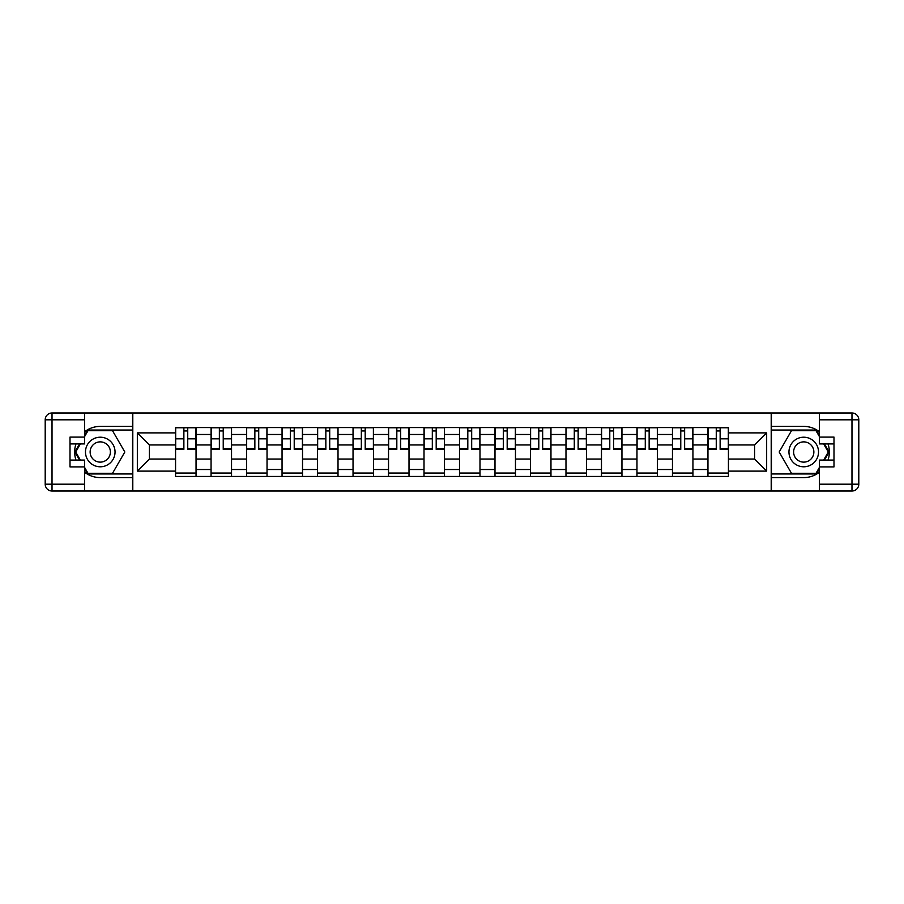 <?xml version="1.0" encoding="UTF-8"?>
<svg xmlns="http://www.w3.org/2000/svg" width="904" height="904" viewBox="0 0 904 904"><rect width="100%" height="100%" fill="white"/><g stroke="black" fill="none" stroke-linecap="round" stroke-linejoin="round"><path stroke-width="1.36" d="M84.558 472.216A25.594 25.594 0 0 0 100.254 477.594L132.572 477.594L132.572 491.019L771.428 491.019L771.428 477.594L803.746 477.594A25.594 25.594 0 0 0 819.442 472.216M819.442 431.784A25.594 25.594 0 0 0 803.746 426.405L771.428 426.405L771.428 412.981L132.572 412.981L132.572 426.405L100.254 426.405A25.594 25.594 0 0 0 84.558 431.784M211.061 476.453L211.061 434.485L196.044 434.485L196.044 476.453M196.044 434.485L196.044 427.547M211.061 434.485L211.061 427.547M231.537 427.547L231.537 476.453M246.555 476.453L246.555 427.547M267.03 427.547L267.03 476.453M282.048 476.453L282.048 427.547M302.524 427.547L302.524 476.453M317.541 476.453L317.541 427.547M338.017 427.547L338.017 476.453M353.035 476.453L353.035 427.547M373.51 427.547L373.51 476.453M388.528 476.453L388.528 427.547M409.003 427.547L409.003 476.453M424.01 476.453L424.01 427.547M444.497 427.547L444.497 476.453M459.503 476.453L459.503 427.547M479.99 427.547L479.99 476.453M494.996 476.453L494.996 427.547M515.472 427.547L515.472 476.453M530.49 476.453L530.49 427.547M550.965 427.547L550.965 476.453M565.983 476.453L565.983 427.547M586.459 427.547L586.459 476.453M601.476 476.453L601.476 427.547M621.952 427.547L621.952 476.453M636.97 476.453L636.97 427.547M657.445 427.547L657.445 476.453M672.463 476.453L672.463 427.547M692.939 427.547L692.939 476.453M707.956 476.453L707.956 427.547M707.956 459.051L692.939 459.051M672.463 459.051L657.445 459.051M636.97 459.051L621.952 459.051M601.476 459.051L586.459 459.051M565.983 459.051L550.965 459.051M530.49 459.051L515.472 459.051M494.996 459.051L479.99 459.051M459.503 459.051L444.497 459.051M424.01 459.051L409.003 459.051M388.528 459.051L373.51 459.051M353.035 459.051L338.017 459.051M317.541 459.051L302.524 459.051M282.048 459.051L267.03 459.051M246.555 459.051L231.537 459.051M211.061 459.051L196.044 459.051M707.956 444.949L692.939 444.949M672.463 444.949L657.445 444.949M636.97 444.949L621.952 444.949M601.476 444.949L586.459 444.949M565.983 444.949L550.965 444.949M530.49 444.949L515.472 444.949M494.996 444.949L479.99 444.949M459.503 444.949L444.497 444.949M424.01 444.949L409.003 444.949M388.528 444.949L373.51 444.949M353.035 444.949L338.017 444.949M317.541 444.949L302.524 444.949M282.048 444.949L267.03 444.949M246.555 444.949L231.537 444.949M211.061 444.949L196.044 444.949M149.397 459.051L175.568 459.051L175.568 444.949L149.397 444.949L149.397 459.051L137.34 471.108L137.34 432.892L175.568 432.892L175.568 444.949M728.432 444.949L728.432 459.051L754.603 459.051L754.603 444.949L728.432 444.949L728.432 427.547L175.568 427.547L175.568 432.892M728.432 432.892L766.66 432.892L766.66 471.108L728.432 471.108L728.432 459.051M175.568 459.051L175.568 476.453L728.432 476.453L728.432 471.108M175.568 471.108L137.34 471.108M771.202 491.019L771.202 412.981M132.798 491.019L132.798 412.981M196.044 473.041L175.568 473.041M183.874 430.959L187.738 430.959M231.537 473.041L211.061 473.041M219.367 430.959L223.231 430.959M267.03 473.041L246.555 473.041M254.86 430.959L258.725 430.959M302.524 473.041L282.048 473.041M290.353 430.959L294.218 430.959M338.017 473.041L317.541 473.041M325.847 430.959L329.711 430.959M373.51 473.041L353.035 473.041M361.34 430.959L365.205 430.959M409.003 473.041L388.528 473.041M396.822 430.959L400.698 430.959M444.497 473.041L424.01 473.041M432.315 430.959L436.191 430.959M479.99 473.041L459.503 473.041M467.809 430.959L471.685 430.959M515.472 473.041L494.996 473.041M503.302 430.959L507.178 430.959M550.965 473.041L530.49 473.041M538.795 430.959L542.66 430.959M586.459 473.041L565.983 473.041M574.289 430.959L578.153 430.959M621.952 473.041L601.476 473.041M609.782 430.959L613.646 430.959M657.445 473.041L636.97 473.041M645.275 430.959L649.14 430.959M692.939 473.041L672.463 473.041M680.769 430.959L684.633 430.959M728.432 473.041L707.956 473.041M716.262 430.959L720.126 430.959M137.34 432.892L149.397 444.949M754.603 459.051L766.66 471.108M754.603 444.949L766.66 432.892M187.738 448.599L195.931 448.599L195.931 449.378L187.738 449.378L187.738 427.773L195.931 427.773L191.377 427.773M195.931 448.599L195.931 427.773M183.874 430.722L187.738 430.722M191.038 427.773L175.681 427.773L175.681 449.378L183.874 449.378L183.874 427.773L180.574 427.773M223.231 448.599L231.424 448.599L231.424 449.378L223.231 449.378L223.231 427.773L231.424 427.773L226.87 427.773M231.424 448.599L231.424 427.773M219.367 430.722L223.231 430.722M226.531 427.773L211.174 427.773L211.174 449.378L219.367 449.378L219.367 427.773L216.067 427.773M258.725 448.599L266.917 448.599L266.917 449.378L258.725 449.378L258.725 427.773L266.917 427.773L262.363 427.773M266.917 448.599L266.917 427.773M254.86 430.722L258.725 430.722M262.024 427.773L246.668 427.773L246.668 449.378L254.86 449.378L254.86 427.773L251.561 427.773M75.97 443.921A25.594 25.594 0 0 0 75.97 460.079M132.572 412.981L84.558 412.981L84.558 443.921L70.004 443.921M132.572 491.019L52.025 491.019A6.825 6.825 0 0 1 45.2 484.194L45.2 419.806A6.825 6.825 0 0 1 52.025 412.981L84.558 412.981M132.572 477.594L132.572 426.405M70.004 460.079L84.558 460.079L84.558 491.019M84.558 437.095L70.004 437.095L70.004 466.905L84.558 466.905M132.572 430.044L87.586 430.044L84.558 435.276M84.558 468.724L87.586 473.956L132.572 473.956M79.575 443.921L74.908 452L79.575 460.079M828.03 460.079A25.594 25.594 0 0 0 828.03 443.921M771.428 491.019L819.442 491.019L819.442 460.079L833.996 460.079M771.428 412.981L851.975 412.981A6.825 6.825 0 0 1 858.8 419.806L858.8 484.194A6.825 6.825 0 0 1 851.975 491.019L819.442 491.019M771.428 426.405L771.428 477.594M833.996 443.921L819.442 443.921L819.442 412.981M819.442 466.905L833.996 466.905L833.996 437.095L819.442 437.095M771.428 473.956L816.414 473.956L819.442 468.724M819.442 435.276L816.414 430.044L771.428 430.044M824.425 460.079L829.092 452L824.425 443.921M85.473 452A14.792 14.792 0 0 0 100.254 466.792A14.792 14.792 0 0 0 115.045 452A14.792 14.792 0 0 0 100.254 437.208A14.792 14.792 0 0 0 85.473 452M90.14 452A10.125 10.125 0 0 0 100.254 462.125A10.125 10.125 0 0 0 110.378 452A10.125 10.125 0 0 0 100.254 441.875A10.125 10.125 0 0 0 90.14 452M84.558 436.643L87.982 430.722L112.537 430.722L124.82 452L112.537 473.278L87.982 473.278L84.558 467.357M80.354 460.079L75.699 452L80.354 443.921M788.955 452A14.792 14.792 0 0 0 803.746 466.792A14.792 14.792 0 0 0 818.527 452A14.792 14.792 0 0 0 803.746 437.208A14.792 14.792 0 0 0 788.955 452M793.622 452A10.125 10.125 0 0 0 803.746 462.125A10.125 10.125 0 0 0 813.86 452A10.125 10.125 0 0 0 803.746 441.875A10.125 10.125 0 0 0 793.622 452M819.442 467.357L816.018 473.278L791.463 473.278L779.18 452L791.463 430.722L816.018 430.722L819.442 436.643M823.646 443.921L828.301 452L823.646 460.079M294.218 448.599L302.411 448.599L302.411 449.378L294.218 449.378L294.218 427.773L302.411 427.773L297.857 427.773M302.411 448.599L302.411 427.773M290.353 430.722L294.218 430.722M297.518 427.773L282.161 427.773L282.161 449.378L290.353 449.378L290.353 427.773L287.054 427.773M329.711 448.599L337.904 448.599L337.904 449.378L329.711 449.378L329.711 427.773L337.904 427.773L333.35 427.773M337.904 448.599L337.904 427.773M325.847 430.722L329.711 430.722M333.011 427.773L317.654 427.773L317.654 449.378L325.847 449.378L325.847 427.773L322.547 427.773M365.205 448.599L373.397 448.599L373.397 449.378L365.205 449.378L365.205 427.773L373.397 427.773L368.843 427.773M373.397 448.599L373.397 427.773M361.34 430.722L365.205 430.722M368.504 427.773L353.148 427.773L353.148 449.378L361.34 449.378L361.34 427.773L358.041 427.773M400.698 448.599L408.89 448.599L408.89 449.378L400.698 449.378L400.698 427.773L408.89 427.773L404.337 427.773M408.89 448.599L408.89 427.773M396.822 430.722L400.698 430.722M403.998 427.773L388.641 427.773L388.641 449.378L396.822 449.378L396.822 427.773L393.534 427.773M436.191 448.599L444.384 448.599L444.384 449.378L436.191 449.378L436.191 427.773L444.384 427.773L439.83 427.773M444.384 448.599L444.384 427.773M432.315 430.722L436.191 430.722M439.491 427.773L424.134 427.773L424.134 449.378L432.315 449.378L432.315 427.773L429.016 427.773M471.685 448.599L479.866 448.599L479.866 449.378L471.685 449.378L471.685 427.773L479.866 427.773L475.323 427.773M479.866 448.599L479.866 427.773M467.809 430.722L471.685 430.722M474.984 427.773L459.616 427.773L459.616 449.378L467.809 449.378L467.809 427.773L464.509 427.773M507.178 448.599L515.359 448.599L515.359 449.378L507.178 449.378L507.178 427.773L515.359 427.773L510.816 427.773M515.359 448.599L515.359 427.773M503.302 430.722L507.178 430.722M510.466 427.773L495.109 427.773L495.109 449.378L503.302 449.378L503.302 427.773L500.002 427.773M542.66 448.599L550.852 448.599L550.852 449.378L542.66 449.378L542.66 427.773L550.852 427.773L546.31 427.773M550.852 448.599L550.852 427.773M538.795 430.722L542.66 430.722M545.959 427.773L530.603 427.773L530.603 449.378L538.795 449.378L538.795 427.773L535.496 427.773M578.153 448.599L586.346 448.599L586.346 449.378L578.153 449.378L578.153 427.773L586.346 427.773L581.803 427.773M586.346 448.599L586.346 427.773M574.289 430.722L578.153 430.722M581.453 427.773L566.096 427.773L566.096 449.378L574.289 449.378L574.289 427.773L570.989 427.773M613.646 448.599L621.839 448.599L621.839 449.378L613.646 449.378L613.646 427.773L621.839 427.773L617.296 427.773M621.839 448.599L621.839 427.773M609.782 430.722L613.646 430.722M616.946 427.773L601.589 427.773L601.589 449.378L609.782 449.378L609.782 427.773L606.482 427.773M649.14 448.599L657.332 448.599L657.332 449.378L649.14 449.378L649.14 427.773L657.332 427.773L652.778 427.773M657.332 448.599L657.332 427.773M645.275 430.722L649.14 430.722M652.439 427.773L637.083 427.773L637.083 449.378L645.275 449.378L645.275 427.773L641.976 427.773M684.633 448.599L692.826 448.599L692.826 449.378L684.633 449.378L684.633 427.773L692.826 427.773L688.272 427.773M692.826 448.599L692.826 427.773M680.769 430.722L684.633 430.722M687.933 427.773L672.576 427.773L672.576 449.378L680.769 449.378L680.769 427.773L677.469 427.773M720.126 448.599L728.319 448.599L728.319 449.378L720.126 449.378L720.126 427.773L728.319 427.773L723.765 427.773M728.319 448.599L728.319 427.773M716.262 430.722L720.126 430.722M723.426 427.773L708.069 427.773L708.069 449.378L716.262 449.378L716.262 427.773L712.962 427.773M672.463 434.485L657.445 434.485M636.97 434.485L621.952 434.485M601.476 434.485L586.459 434.485M565.983 434.485L550.965 434.485M530.49 434.485L515.472 434.485M494.996 434.485L479.99 434.485M459.503 434.485L444.497 434.485M424.01 434.485L409.003 434.485M388.528 434.485L373.51 434.485M353.035 434.485L338.017 434.485M317.541 434.485L302.524 434.485M282.048 434.485L267.03 434.485M246.555 434.485L231.537 434.485M707.956 434.485L692.939 434.485M672.463 469.515L657.445 469.515M636.97 469.515L621.952 469.515M601.476 469.515L586.459 469.515M565.983 469.515L550.965 469.515M530.49 469.515L515.472 469.515M494.996 469.515L479.99 469.515M459.503 469.515L444.497 469.515M424.01 469.515L409.003 469.515M388.528 469.515L373.51 469.515M353.035 469.515L338.017 469.515M317.541 469.515L302.524 469.515M282.048 469.515L267.03 469.515M246.555 469.515L231.537 469.515M211.061 469.515L196.044 469.515M707.956 469.515L692.939 469.515M187.738 438.824L195.931 438.824M175.681 448.599L183.874 448.599M175.681 438.824L183.874 438.824M223.231 438.824L231.424 438.824M211.174 448.599L219.367 448.599M211.174 438.824L219.367 438.824M258.725 438.824L266.917 438.824M246.668 448.599L254.86 448.599M246.668 438.824L254.86 438.824M84.558 419.806L52.025 419.806L52.025 484.194L84.558 484.194M45.2 419.806L52.025 419.806L52.025 412.981M52.025 491.019L52.025 484.194L45.2 484.194M819.442 484.194L851.975 484.194L851.975 419.806L819.442 419.806M858.8 484.194L851.975 484.194L851.975 491.019M851.975 412.981L851.975 419.806L858.8 419.806M294.218 438.824L302.411 438.824M282.161 448.599L290.353 448.599M282.161 438.824L290.353 438.824M329.711 438.824L337.904 438.824M317.654 448.599L325.847 448.599M317.654 438.824L325.847 438.824M365.205 438.824L373.397 438.824M353.148 448.599L361.34 448.599M353.148 438.824L361.34 438.824M400.698 438.824L408.89 438.824M388.641 448.599L396.822 448.599M388.641 438.824L396.822 438.824M436.191 438.824L444.384 438.824M424.134 448.599L432.315 448.599M424.134 438.824L432.315 438.824M471.685 438.824L479.866 438.824M459.616 448.599L467.809 448.599M459.616 438.824L467.809 438.824M507.178 438.824L515.359 438.824M495.109 448.599L503.302 448.599M495.109 438.824L503.302 438.824M542.66 438.824L550.852 438.824M530.603 448.599L538.795 448.599M530.603 438.824L538.795 438.824M578.153 438.824L586.346 438.824M566.096 448.599L574.289 448.599M566.096 438.824L574.289 438.824M613.646 438.824L621.839 438.824M601.589 448.599L609.782 448.599M601.589 438.824L609.782 438.824M649.14 438.824L657.332 438.824M637.083 448.599L645.275 448.599M637.083 438.824L645.275 438.824M684.633 438.824L692.826 438.824M672.576 448.599L680.769 448.599M672.576 438.824L680.769 438.824M720.126 438.824L728.319 438.824M708.069 448.599L716.262 448.599M708.069 438.824L716.262 438.824"/></g></svg>
